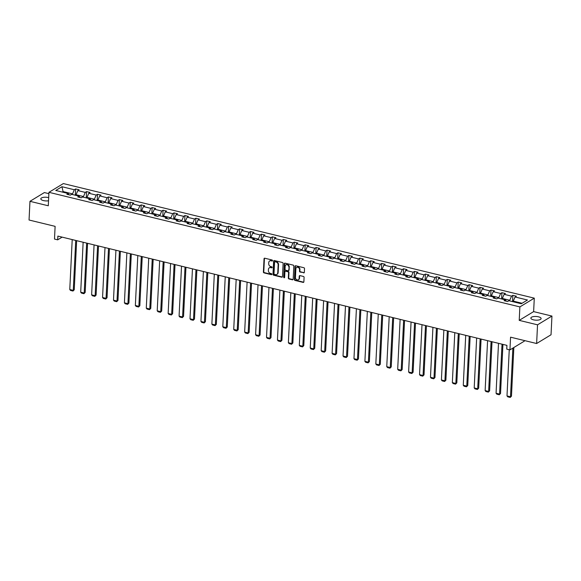 <?xml version="1.0" encoding="UTF-8"?>
<svg xmlns="http://www.w3.org/2000/svg" width="581" height="581" viewBox="0 0 581 581"><rect width="100%" height="100%" fill="white"/><g stroke="black" fill="none" stroke-linecap="round" stroke-linejoin="round"><path stroke-width="0.87" d="M272.525 260.622A0.552 0.45 -121.3 0 0 272.068 259.99L264.762 258.211A0.784 0.646 -121.3 0 0 264.043 258.777L263.396 271.988A0.784 0.646 -121.3 0 0 264.043 272.888L271.356 274.668A0.552 0.45 -121.3 0 0 271.4 273.636L270.455 273.411A2.52 2.077 -121.3 0 1 268.371 270.528L268.422 269.424A2.52 2.077 -121.3 0 1 269.315 267.805A2.52 2.077 -121.3 0 1 270.739 267.609L271.683 267.841A0.552 0.45 -121.3 0 0 271.734 266.817L270.79 266.585A2.52 2.077 -121.3 0 1 268.705 263.701L268.756 262.597A2.52 2.077 -121.3 0 1 269.649 260.978A2.52 2.077 -121.3 0 1 271.073 260.789L272.017 261.014A0.552 0.45 -121.3 0 0 272.525 260.622M538.478 316.805A5.135 1.852 2.8 0 0 530.852 318.068A5.135 1.852 2.8 0 0 533.489 319.833A5.135 1.852 2.8 0 0 541.114 318.57A5.135 1.852 2.8 0 0 538.478 316.805M48.688 197.627A5.135 1.852 2.8 0 0 48.419 197.562A5.135 1.852 2.8 0 0 40.801 198.818A5.135 1.852 2.8 0 0 43.437 200.583A5.135 1.852 2.8 0 0 48.528 200.779M48.877 193.662L44.374 192.565L29.965 201.316L29.05 220.01L55.115 226.35L54.491 239.06L57.679 239.837L62.131 237.135M551.95 316.071L533.627 311.612L519.218 320.363L537.534 324.823L551.95 316.071L551.035 334.765L536.626 343.516L510.561 337.176L509.936 349.885L524.345 341.134L524.382 340.539M537.534 324.823L536.626 343.516M303.609 272.896A0.784 0.646 -121.3 0 0 304.335 272.329L304.517 268.625A0.784 0.646 -121.3 0 0 303.863 267.725L295.744 265.749A0.784 0.646 -121.3 0 0 295.025 266.316L294.378 279.526A0.784 0.646 -121.3 0 0 295.032 280.427L303.144 282.402A0.784 0.646 -121.3 0 0 303.87 281.836L304.088 277.362A0.784 0.646 -121.3 0 0 303.435 276.462L299.963 275.612A0.784 0.646 -121.3 0 0 299.237 276.178L299.128 278.401A2.106 1.736 -121.3 0 1 298.387 279.751A2.106 1.736 -121.3 0 1 296.419 279.534A2.106 1.736 -121.3 0 1 295.453 277.507L295.874 268.807A2.106 1.736 -121.3 0 1 296.622 267.456A2.106 1.736 -121.3 0 1 298.59 267.674A2.106 1.736 -121.3 0 1 299.556 269.7L299.484 271.153A0.784 0.646 -121.3 0 0 300.137 272.053L304.001 272.663A0.784 0.646 -121.3 0 0 304.226 272.678M509.936 349.885L506.748 349.108L506.93 345.368L57.868 236.097L57.679 239.837M519.218 320.363L519.872 306.906L48.942 192.318L63.358 183.567L534.288 298.155L519.872 306.906M29.965 201.316L48.288 205.776L48.942 192.318M283.121 263.418A0.784 0.646 -121.3 0 0 282.475 262.518L274.355 260.542A0.784 0.646 -121.3 0 0 273.636 261.109L272.99 274.319A0.784 0.646 -121.3 0 0 273.636 275.22L281.756 277.195A0.784 0.646 -121.3 0 0 282.482 276.629L283.121 263.418M285.053 263.149L293.165 265.125A0.784 0.646 -121.3 0 1 293.819 266.025L293.173 279.236A0.784 0.646 -121.3 0 1 292.446 279.802L288.975 278.953A0.784 0.646 -121.3 0 1 288.321 278.052L288.59 272.7A0.784 0.646 -121.3 0 0 287.936 271.792L285.634 271.233A0.784 0.646 -121.3 0 0 284.908 271.799L284.632 277.377A0.552 0.45 -121.3 0 1 283.673 277.144L284.327 263.716A0.784 0.646 -121.3 0 1 285.053 263.149M521.302 303.747L508.905 300.726L507.598 301.517L504.097 300.667L505.397 299.876L497.975 298.068L496.668 298.859L493.16 298.002L494.467 297.211L487.038 295.409L485.738 296.201L482.23 295.344L483.537 294.552L476.108 292.744L474.808 293.536L471.3 292.686L472.607 291.894L465.178 290.086L463.878 290.878L460.37 290.028L461.677 289.236L454.248 287.428L452.948 288.22L449.44 287.37L450.747 286.571L443.318 284.77L442.01 285.561L438.51 284.705L439.817 283.913L432.387 282.105L431.08 282.903L427.58 282.046L428.887 281.255L421.457 279.446L420.15 280.238L416.65 279.388L417.957 278.597L410.527 276.788L409.22 277.58L405.72 276.73L407.027 275.939L399.597 274.13L398.29 274.922L394.789 274.065L396.089 273.273L388.667 271.465L387.36 272.264L383.859 271.407L385.159 270.615L377.737 268.807L376.43 269.599L372.929 268.749L374.229 267.957L366.807 266.149L365.5 266.94L361.999 266.091L363.299 265.299L355.877 263.491L354.57 264.282L351.062 263.433L352.369 262.634L344.94 260.833L343.64 261.624L340.132 260.767L341.439 259.976L334.01 258.167L332.71 258.959L329.202 258.109L330.509 257.318L323.08 255.509L321.78 256.301L318.272 255.451L319.579 254.66L312.15 252.851L310.85 253.643L307.342 252.793L308.649 252.001L301.219 250.193L299.912 250.985L296.412 250.128L297.719 249.336L290.289 247.528L288.982 248.327L285.482 247.47L286.789 246.678L279.359 244.87L278.052 245.661L274.552 244.812L275.859 244.02L268.429 242.212L267.122 243.003L263.621 242.154L264.921 241.362L257.499 239.554L256.192 240.345L252.691 239.488L253.991 238.697L246.569 236.895L245.262 237.687L241.761 236.83L243.061 236.039L235.639 234.23L234.332 235.022L230.831 234.172L232.131 233.38L224.709 231.572L223.402 232.364L219.901 231.514L221.201 230.722L213.779 228.914L212.472 229.706L208.964 228.856L210.271 228.057L202.842 226.256L201.542 227.048L198.034 226.191L199.341 225.399L191.912 223.591L190.612 224.382L187.104 223.532L188.411 222.741L180.981 220.933L179.682 221.724L176.174 220.874L177.481 220.083L170.051 218.274L168.751 219.066L165.244 218.216L166.551 217.425L159.121 215.616L157.814 216.408L154.314 215.551L155.621 214.759L148.191 212.951L146.884 213.75L143.384 212.893L144.691 212.101L137.261 210.293L135.954 211.085L132.453 210.235L133.761 209.443L126.331 207.635L125.024 208.426L121.523 207.577L122.823 206.785L115.401 204.977L114.094 205.768L110.593 204.911L111.893 204.12L104.471 202.319L103.164 203.11L99.663 202.253L100.963 201.462L93.541 199.653L92.234 200.445L88.733 199.595L90.033 198.804L82.611 196.995L81.304 197.787L77.803 196.937L79.103 196.146L71.681 194.337L70.374 195.129L66.866 194.279L68.173 193.48L55.769 190.466L61.927 186.726L74.332 189.747L75.632 188.956L79.139 189.805L77.832 190.597L85.262 192.405L86.562 191.614L90.07 192.464L88.762 193.262L96.192 195.063L97.492 194.272L101 195.129L99.692 195.92L107.122 197.729L108.422 196.937L111.93 197.787L110.622 198.579L118.052 200.387L119.359 199.595L122.86 200.445L121.552 201.237L128.982 203.045L130.289 202.253L133.79 203.103L132.483 203.895L139.912 205.703L141.219 204.911L144.72 205.768L143.413 206.56L150.842 208.368L152.149 207.57L155.65 208.426L154.343 209.218L161.772 211.026L163.079 210.235L166.58 211.085L165.28 211.876L172.702 213.685L174.009 212.893L177.51 213.743L176.21 214.534L183.632 216.343L184.94 215.551L188.44 216.408L187.14 217.2L194.562 219.001L195.87 218.209L199.37 219.066L198.07 219.858L205.492 221.666L206.8 220.874L210.307 221.724L209 222.516L216.43 224.324L217.73 223.532L221.238 224.382L219.93 225.174L227.36 226.982L228.66 226.191L232.168 227.04L230.86 227.839L238.29 229.64L239.59 228.849L243.098 229.706L241.79 230.497L249.22 232.306L250.52 231.514L254.028 232.364L252.72 233.155L260.15 234.964L261.457 234.172L264.958 235.022L263.651 235.813L271.08 237.622L272.387 236.83L275.888 237.68L274.581 238.471L282.01 240.28L283.317 239.488L286.818 240.345L285.511 241.137L292.94 242.945L294.247 242.146L297.748 243.003L296.441 243.795L303.87 245.603L305.178 244.812L308.678 245.661L307.378 246.453L314.8 248.261L316.108 247.47L319.608 248.319L318.308 249.111L325.73 250.919L327.038 250.128L330.538 250.985L329.238 251.776L336.66 253.577L337.968 252.786L341.468 253.643L340.168 254.434L347.591 256.243L348.898 255.451L352.406 256.301L351.098 257.092L358.528 258.901L359.828 258.109L363.336 258.959L362.028 259.751L369.458 261.559L370.758 260.767L374.266 261.617L372.958 262.416L380.388 264.217L381.688 263.425L385.196 264.282L383.888 265.074L391.318 266.882L392.618 266.091L396.126 266.94L394.819 267.732L402.248 269.54L403.555 268.749L407.056 269.599L405.749 270.39L413.178 272.198L414.485 271.407L417.986 272.257L416.679 273.048L424.108 274.857L425.415 274.065L428.916 274.922L427.609 275.714L435.038 277.522L436.346 276.723L439.846 277.58L438.539 278.372L445.968 280.18L447.276 279.388L450.776 280.238L449.476 281.03L456.898 282.838L458.206 282.046L461.706 282.896L460.406 283.688L467.828 285.496L469.136 284.705L472.636 285.554L471.336 286.353L478.759 288.154L480.066 287.363L483.566 288.22L482.266 289.011L489.689 290.82L490.996 290.028L494.504 290.878L493.196 291.669L500.626 293.478L501.926 292.686L505.434 293.536L504.126 294.327L511.556 296.136L512.856 295.344L516.364 296.194L515.057 296.985L527.461 300.007L521.302 303.747M502.304 299.121L502.34 298.46L509.762 300.268L509.733 300.929M509.762 300.268L511.556 296.136M502.34 298.46L504.126 294.327M506.32 301.205L505.397 299.876M491.373 296.463L491.403 295.802L498.832 297.61L498.803 298.271M498.832 297.61L500.626 293.478M491.403 295.802L493.196 291.669M495.39 298.547L494.467 297.211M480.443 293.797L480.472 293.144L487.902 294.952L487.873 295.606M487.902 294.952L489.689 290.82M480.472 293.144L482.266 289.011M484.46 295.889L483.537 294.552M469.513 291.139L469.542 290.485L476.972 292.294L476.943 292.947M476.972 292.294L478.759 288.154M469.542 290.485L471.336 286.353M473.53 293.231L472.607 291.894M458.583 288.481L458.612 287.827L466.042 289.628L466.006 290.289M466.042 289.628L467.828 285.496M458.612 287.827L460.406 283.688M462.599 290.565L461.677 289.236M447.653 285.823L447.682 285.162L455.112 286.97L455.076 287.631M455.112 286.97L456.898 282.838M447.682 285.162L449.476 281.03M451.669 287.907L450.747 286.571M436.723 283.165L436.752 282.504L444.182 284.312L444.145 284.966M444.182 284.312L445.968 280.18M436.752 282.504L438.539 278.372M440.739 285.249L439.817 283.913M425.793 280.5L425.822 279.846L433.252 281.654L433.215 282.308M433.252 281.654L435.038 277.522M425.822 279.846L427.609 275.714M429.802 282.591L428.887 281.255M414.856 277.841L414.892 277.188L422.322 278.989L422.285 279.65M422.322 278.989L424.108 274.857M414.892 277.188L416.679 273.048M418.872 279.926L417.957 278.597M403.926 275.183L403.962 274.522L411.392 276.331L411.355 276.992M411.392 276.331L413.178 272.198M403.962 274.522L405.749 270.39M407.942 277.268L407.027 275.939M392.996 272.525L393.032 271.864L400.454 273.673L400.425 274.334M400.454 273.673L402.248 269.54M393.032 271.864L394.819 267.732M397.012 274.61L396.089 273.273M382.066 269.86L382.102 269.206L389.524 271.015L389.495 271.668M389.524 271.015L391.318 266.882M382.102 269.206L383.888 265.074M386.082 271.952L385.159 270.615M371.136 267.202L371.172 266.548L378.594 268.357L378.565 269.01M378.594 268.357L380.388 264.217M371.172 266.548L372.958 262.416M375.152 269.293L374.229 267.957M360.205 264.544L360.242 263.883L367.664 265.691L367.635 266.352M367.664 265.691L369.458 261.559M360.242 263.883L362.028 259.751M364.222 266.628L363.299 265.299M349.275 261.886L349.304 261.225L356.734 263.033L356.705 263.694M356.734 263.033L358.528 258.901M349.304 261.225L351.098 257.092M353.292 263.97L352.369 262.634M338.345 259.228L338.374 258.567L345.804 260.375L345.775 261.029M345.804 260.375L347.591 256.243M338.374 258.567L340.168 254.434M342.362 261.312L341.439 259.976M327.415 256.562L327.444 255.909L334.874 257.717L334.845 258.371M334.874 257.717L336.66 253.577M327.444 255.909L329.238 251.776M331.431 258.654L330.509 257.318M316.485 253.904L316.514 253.251L323.944 255.052L323.907 255.713M323.944 255.052L325.73 250.919M316.514 253.251L318.308 249.111M320.501 255.989L319.579 254.66M305.555 251.246L305.584 250.585L313.014 252.394L312.977 253.055M313.014 252.394L314.8 248.261M305.584 250.585L307.378 246.453M309.571 253.331L308.649 252.001M294.625 248.588L294.654 247.927L302.084 249.736L302.047 250.389M302.084 249.736L303.87 245.603M294.654 247.927L296.441 243.795M298.641 250.672L297.719 249.336M283.695 245.923L283.724 245.269L291.154 247.078L291.117 247.731M291.154 247.078L292.94 242.945M283.724 245.269L285.511 241.137M287.704 248.014L286.789 246.678M272.758 243.265L272.794 242.611L280.224 244.412L280.187 245.073M280.224 244.412L282.01 240.28M272.794 242.611L274.581 238.471M276.774 245.349L275.859 244.02M261.828 240.607L261.864 239.946L269.293 241.754L269.257 242.415M269.293 241.754L271.08 237.622M261.864 239.946L263.651 235.813M265.844 242.691L264.921 241.362M250.898 237.949L250.934 237.288L258.356 239.096L258.327 239.757M258.356 239.096L260.15 234.964M250.934 237.288L252.72 233.155M254.914 240.033L253.991 238.697M239.968 235.283L240.004 234.63L247.426 236.438L247.397 237.092M247.426 236.438L249.22 232.306M240.004 234.63L241.79 230.497M243.984 237.375L243.061 236.039M229.037 232.625L229.074 231.972L236.496 233.78L236.467 234.433M236.496 233.78L238.29 229.64M229.074 231.972L230.86 227.839M233.054 234.717L232.131 233.38M218.107 229.967L218.144 229.306L225.566 231.115L225.537 231.775M225.566 231.115L227.36 226.982M218.144 229.306L219.93 225.174M222.124 232.051L221.201 230.722M207.177 227.309L207.206 226.648L214.636 228.456L214.607 229.117M214.636 228.456L216.43 224.324M207.206 226.648L209 222.516M211.194 229.393L210.271 228.057M196.247 224.651L196.276 223.99L203.706 225.798L203.677 226.452M203.706 225.798L205.492 221.666M196.276 223.99L198.07 219.858M200.263 226.735L199.341 225.399M185.317 221.986L185.346 221.332L192.776 223.14L192.747 223.794M192.776 223.14L194.562 219.001M185.346 221.332L187.14 217.2M189.333 224.077L188.411 222.741M174.387 219.327L174.416 218.674L181.846 220.475L181.809 221.136M181.846 220.475L183.632 216.343M174.416 218.674L176.21 214.534M178.403 221.412L177.481 220.083M163.457 216.669L163.486 216.009L170.916 217.817L170.879 218.478M170.916 217.817L172.702 213.685M163.486 216.009L165.28 211.876M167.473 218.754L166.551 217.425M152.527 214.011L152.556 213.35L159.986 215.159L159.949 215.812M159.986 215.159L161.772 211.026M152.556 213.35L154.343 209.218M156.543 216.096L155.621 214.759M141.597 211.346L141.626 210.692L149.056 212.501L149.019 213.154M149.056 212.501L150.842 208.368M141.626 210.692L143.413 206.56M145.606 213.438L144.691 212.101M130.66 208.688L130.696 208.034L138.125 209.835L138.089 210.496M138.125 209.835L139.912 205.703M130.696 208.034L132.483 203.895M134.676 210.78L133.761 209.443M119.73 206.03L119.766 205.369L127.195 207.177L127.159 207.838M127.195 207.177L128.982 203.045M119.766 205.369L121.552 201.237M123.746 208.114L122.823 206.785M108.8 203.372L108.836 202.711L116.258 204.519L116.229 205.18M116.258 204.519L118.052 200.387M108.836 202.711L110.622 198.579M112.816 205.456L111.893 204.12M97.869 200.706L97.906 200.053L105.328 201.861L105.299 202.515M105.328 201.861L107.122 197.729M97.906 200.053L99.692 195.92M101.886 202.798L100.963 201.462M86.939 198.048L86.976 197.395L94.398 199.203L94.369 199.857M94.398 199.203L96.192 195.063M86.976 197.395L88.762 193.262M90.956 200.14L90.033 198.804M76.009 195.39L76.046 194.729L83.468 196.538L83.439 197.199M83.468 196.538L85.262 192.405M76.046 194.729L77.832 190.597M80.025 197.475L79.103 196.146M63.046 192.238L63.082 191.577L72.538 193.88L72.509 194.541M72.538 193.88L74.332 189.747M61.927 186.726L63.082 191.577L62.298 192.057M533.627 311.612L534.288 298.155M522.087 303.267L513.27 301.125L513.234 301.779M69.095 194.817L68.173 193.48M513.27 301.125L515.057 296.985M75.327 195.223L75.632 188.956M86.257 197.881L86.562 191.614M97.187 200.547L97.492 194.272M108.117 203.205L108.422 196.937M119.047 205.863L119.359 199.595M129.977 208.521L130.289 202.253M140.907 211.179L141.219 204.911M151.844 213.844L152.149 207.57M162.774 216.502L163.079 210.235M173.704 219.16L174.009 212.893M184.635 221.819L184.94 215.551M195.565 224.484L195.87 218.209M206.495 227.142L206.8 220.874M217.425 229.8L217.73 223.532M228.355 232.458L228.66 226.191M239.285 235.123L239.59 228.849M250.215 237.782L250.52 231.514M261.145 240.44L261.457 234.172M272.075 243.098L272.387 236.83M283.005 245.756L283.317 239.488M293.942 248.421L294.247 242.146M304.872 251.079L305.178 244.812M315.803 253.737L316.108 247.47M326.733 256.395L327.038 250.128M337.663 259.061L337.968 252.786M348.593 261.719L348.898 255.451M359.523 264.377L359.828 258.109M370.453 267.035L370.758 260.767M381.383 269.7L381.688 263.425M392.313 272.358L392.618 266.091M403.243 275.016L403.555 268.749M414.173 277.674L414.485 271.407M425.103 280.332L425.415 274.065M436.04 282.998L436.346 276.723M446.971 285.656L447.276 279.388M457.901 288.314L458.206 282.046M468.831 290.972L469.136 284.705M479.761 293.637L480.066 287.363M490.691 296.295L490.996 290.028M501.621 298.954L501.926 292.686M512.551 301.612L512.856 295.344M272.489 260.789A0.552 0.45 -121.3 0 1 272.409 260.782L271.465 260.549A2.52 2.077 -121.3 0 0 270.042 260.746A2.52 2.077 -121.3 0 0 269.853 260.876M269.519 267.703A2.52 2.077 -121.3 0 1 269.707 267.565A2.52 2.077 -121.3 0 1 271.131 267.376L272.075 267.601A0.552 0.45 -121.3 0 0 272.155 267.616M264.537 258.196A0.784 0.646 -121.3 0 0 264.428 258.538L263.781 271.748A0.784 0.646 -121.3 0 0 264.435 272.649L271.741 274.428A0.552 0.45 -121.3 0 0 271.821 274.443M274.13 260.528A0.784 0.646 -121.3 0 0 274.021 260.876L273.375 274.087A0.784 0.646 -121.3 0 0 274.029 274.987L282.148 276.963A0.784 0.646 -121.3 0 0 282.366 276.977M275.06 261.755A0.552 0.45 -121.3 0 0 274.559 262.154L273.992 273.745A0.552 0.45 -121.3 0 0 274.443 274.377L275.445 274.624A2.52 2.077 -121.3 0 0 276.868 274.428A2.52 2.077 -121.3 0 0 277.762 272.809L278.146 264.885A2.52 2.077 -121.3 0 0 276.062 262.002L275.06 261.755L275.452 261.523A0.552 0.45 -121.3 0 0 274.987 261.748M277.05 274.297A2.52 2.077 -121.3 0 0 277.253 274.196A2.52 2.077 -121.3 0 0 278.146 272.576L277.762 272.809M275.452 261.523L276.447 261.762A2.52 2.077 -121.3 0 1 278.539 264.645L278.146 272.576M285.409 271.218A0.784 0.646 -121.3 0 1 286.019 271L288.321 271.559A0.784 0.646 -121.3 0 1 288.975 272.46L288.713 277.82A0.784 0.646 -121.3 0 0 289.367 278.72L292.839 279.563A0.784 0.646 -121.3 0 0 293.064 279.577M284.828 263.135A0.784 0.646 -121.3 0 0 284.719 263.476L284.058 276.905A0.552 0.45 -121.3 0 0 284.596 277.551M288.859 267.137A2.106 1.736 -121.3 0 0 287.893 265.103A2.106 1.736 -121.3 0 0 285.925 264.885A2.106 1.736 -121.3 0 0 285.177 266.243L285.031 269.308A0.784 0.646 -121.3 0 0 285.678 270.209L287.987 270.768A0.784 0.646 -121.3 0 0 288.706 270.201L289.251 266.904A2.106 1.736 -121.3 0 0 288.285 264.871A2.106 1.736 -121.3 0 0 286.317 264.653A2.106 1.736 -121.3 0 0 286.128 264.783M288.597 270.543A0.784 0.646 -121.3 0 0 289.098 269.962L288.706 270.201M289.251 266.904L289.098 269.962M296.826 267.354A2.106 1.736 -121.3 0 1 297.014 267.216A2.106 1.736 -121.3 0 1 298.975 267.434A2.106 1.736 -121.3 0 1 299.941 269.468L299.876 270.913A0.784 0.646 -121.3 0 0 300.522 271.814L304.001 272.663M298.569 279.621A2.106 1.736 -121.3 0 0 298.772 279.519A2.106 1.736 -121.3 0 0 299.52 278.161L299.128 278.401M299.738 275.597A0.784 0.646 -121.3 0 0 299.629 275.946L299.52 278.161M295.526 265.735A0.784 0.646 -121.3 0 0 295.409 266.083L294.763 279.287A0.784 0.646 -121.3 0 0 295.417 280.195L303.536 282.163A0.784 0.646 -121.3 0 0 303.761 282.177M75.719 240.44L73.271 290.377L69.771 289.527L72.211 239.59M74.245 289.788L72.995 291.045L74.245 289.788L76.648 240.672M72.995 291.045L70.541 290.449L69.771 289.527M86.649 243.105L84.201 293.035L80.701 292.185L83.141 242.248M85.175 292.446L83.925 293.703L85.175 292.446L87.578 243.33M83.925 293.703L81.471 293.107L80.701 292.185M97.579 245.763L95.131 295.7L91.631 294.843L94.071 244.906M96.105 295.104L94.856 296.361L96.105 295.104L98.509 245.988M94.856 296.361L92.401 295.765L91.631 294.843M108.509 248.421L106.062 298.358L102.561 297.501L105.001 247.571M107.042 297.762L105.786 299.026L107.042 297.762L109.439 248.646M105.786 299.026L103.331 298.431L102.561 297.501M119.439 251.079L116.999 301.016L113.491 300.166L115.931 250.229M117.972 300.428L116.716 301.684L117.972 300.428L120.369 251.312M116.716 301.684L114.261 301.089L113.491 300.166M130.369 253.737L127.929 303.674L124.421 302.824L126.869 252.888M128.902 303.086L127.646 304.342L128.902 303.086L131.299 253.97M127.646 304.342L125.191 303.747L124.421 302.824M141.299 256.403L138.859 306.34L135.351 305.483L137.799 255.546M139.832 305.744L138.576 307L139.832 305.744L142.236 256.628M138.576 307L136.121 306.405L135.351 305.483M152.229 259.061L149.789 308.998L146.281 308.141L148.729 258.211M150.762 308.402L149.506 309.666L150.762 308.402L153.166 259.286M149.506 309.666L147.051 309.063L146.281 308.141M163.159 261.719L160.719 311.656L157.211 310.806L159.659 260.869M161.692 311.067L160.436 312.324L161.692 311.067L164.096 261.944M160.436 312.324L157.981 311.728L157.211 310.806M174.089 264.377L171.649 314.314L168.149 313.464L170.589 263.527M172.622 313.725L171.366 314.982L172.622 313.725L175.026 264.609M171.366 314.982L168.918 314.386L168.149 313.464M185.019 267.042L182.579 316.972L179.079 316.122L181.519 266.185M183.552 316.384L182.296 317.64L183.552 316.384L185.956 267.267M182.296 317.64L179.849 317.044L179.079 316.122M195.95 269.7L193.509 319.637L190.009 318.78L192.449 268.843M194.482 319.042L193.226 320.305L194.482 319.042L196.886 269.925M193.226 320.305L190.779 319.703L190.009 318.78M206.88 272.358L204.439 322.295L200.939 321.446L203.379 271.509M205.413 321.707L204.156 322.963L205.413 321.707L207.816 272.583M204.156 322.963L201.709 322.368L200.939 321.446M217.817 275.016L215.369 324.953L211.869 324.104L214.309 274.167M216.343 324.365L215.093 325.621L216.343 324.365L218.746 275.249M215.093 325.621L212.639 325.026L211.869 324.104M228.747 277.682L226.299 327.611L222.799 326.762L225.239 276.825M227.273 327.023L226.024 328.28L227.273 327.023L229.677 277.907M226.024 328.28L223.569 327.684L222.799 326.762M239.677 280.34L237.23 330.277L233.729 329.42L236.169 279.483M238.203 329.681L236.954 330.938L238.203 329.681L240.607 280.565M236.954 330.938L234.499 330.342L233.729 329.42M250.607 282.998L248.16 332.935L244.659 332.078L247.099 282.148M249.14 332.339L247.884 333.603L249.14 332.339L251.537 283.223M247.884 333.603L245.429 333L244.659 332.078M261.537 285.656L259.097 335.593L255.589 334.743L258.029 284.806M260.07 335.005L258.814 336.261L260.07 335.005L262.467 285.888M258.814 336.261L256.359 335.665L255.589 334.743M272.467 288.314L270.027 338.251L266.519 337.401L268.967 287.464M271 337.663L269.744 338.919L271 337.663L273.397 288.546M269.744 338.919L267.289 338.324L266.519 337.401M283.397 290.979L280.957 340.916L277.449 340.059L279.897 290.122M281.93 340.321L280.674 341.577L281.93 340.321L284.334 291.204M280.674 341.577L278.219 340.982L277.449 340.059M294.327 293.637L291.887 343.574L288.379 342.717L290.827 292.788M292.86 342.979L291.604 344.242L292.86 342.979L295.264 293.863M291.604 344.242L289.149 343.64L288.379 342.717M305.257 296.295L302.817 346.232L299.309 345.383L301.757 295.446M303.79 345.644L302.534 346.901L303.79 345.644L306.194 296.521M302.534 346.901L300.086 346.305L299.309 345.383M316.187 298.954L313.747 348.89L310.247 348.041L312.687 298.104M314.72 348.302L313.464 349.559L314.72 348.302L317.124 299.186M313.464 349.559L311.017 348.963L310.247 348.041M327.118 301.619L324.677 351.549L321.177 350.699L323.617 300.762M325.65 350.96L324.394 352.217L325.65 350.96L328.054 301.844M324.394 352.217L321.947 351.621L321.177 350.699M338.048 304.277L335.607 354.214L332.107 353.357L334.547 303.42M336.581 353.618L335.324 354.875L336.581 353.618L338.984 304.502M335.324 354.875L332.877 354.279L332.107 353.357M348.978 306.935L346.537 356.872L343.037 356.022L345.477 306.085M347.511 356.276L346.254 357.54L347.511 356.276L349.915 307.16M346.254 357.54L343.807 356.945L343.037 356.022M359.915 309.593L357.468 359.53L353.967 358.68L356.407 308.743M358.441 358.942L357.192 360.198L358.441 358.942L360.845 309.826M357.192 360.198L354.737 359.603L353.967 358.68M370.845 312.258L368.398 362.188L364.897 361.338L367.337 311.401M369.371 361.6L368.122 362.856L369.371 361.6L371.775 312.484M368.122 362.856L365.667 362.261L364.897 361.338M381.775 314.917L379.328 364.853L375.827 363.996L378.267 314.06M380.301 364.258L379.052 365.514L380.301 364.258L382.705 315.142M379.052 365.514L376.597 364.919L375.827 363.996M392.705 317.575L390.258 367.512L386.757 366.655L389.197 316.725M391.238 366.916L389.982 368.18L391.238 366.916L393.635 317.8M389.982 368.18L387.527 367.577L386.757 366.655M403.635 320.233L401.195 370.17L397.687 369.32L400.127 319.383M402.168 369.581L400.912 370.838L402.168 369.581L404.565 320.458M400.912 370.838L398.457 370.242L397.687 369.32M414.565 322.891L412.125 372.828L408.617 371.978L411.065 322.041M413.098 372.239L411.842 373.496L413.098 372.239L415.495 323.123M411.842 373.496L409.387 372.9L408.617 371.978M425.495 325.556L423.055 375.493L419.547 374.636L421.995 324.699M424.028 374.898L422.772 376.154L424.028 374.898L426.432 325.781M422.772 376.154L420.317 375.558L419.547 374.636M436.425 328.214L433.985 378.151L430.477 377.294L432.925 327.364M434.958 377.556L433.702 378.819L434.958 377.556L437.362 328.439M433.702 378.819L431.247 378.216L430.477 377.294M447.355 330.872L444.915 380.809L441.407 379.959L443.855 330.023M445.888 380.221L444.632 381.477L445.888 380.221L448.292 331.097M444.632 381.477L442.185 380.882L441.407 379.959M458.286 333.53L455.845 383.467L452.345 382.618L454.785 332.681M456.819 382.879L455.562 384.135L456.819 382.879L459.222 333.763M455.562 384.135L453.115 383.54L452.345 382.618M469.216 336.196L466.775 386.125L463.275 385.276L465.715 335.339M467.749 385.537L466.492 386.793L467.749 385.537L470.152 336.421M466.492 386.793L464.045 386.198L463.275 385.276M480.146 338.854L477.705 388.791L474.205 387.934L476.645 337.997M478.679 388.195L477.422 389.452L478.679 388.195L481.083 339.079M477.422 389.452L474.975 388.856L474.205 387.934M491.076 341.512L488.636 391.449L485.135 390.592L487.575 340.662M489.609 390.853L488.352 392.117L489.609 390.853L492.013 341.737M488.352 392.117L485.905 391.521L485.135 390.592M502.013 344.17L499.566 394.107L496.065 393.257L498.505 343.32M500.539 393.519L499.29 394.775L500.539 393.519L502.943 344.402M499.29 394.775L496.835 394.179L496.065 393.257M512.878 348.099L510.496 396.765L506.995 395.915L509.254 349.718M511.469 396.177L510.22 397.433L511.469 396.177L513.851 347.503M510.22 397.433L507.765 396.838L506.995 395.915M271.465 260.549L271.073 260.789M272.075 267.601L271.683 267.841M271.131 267.376L270.739 267.609M271.741 274.428L271.356 274.668M264.435 272.649L264.043 272.888M263.781 271.748L263.396 271.988M264.428 258.538L264.043 258.777M272.409 260.782L272.017 261.014M282.148 276.963L281.756 277.195M274.029 274.987L273.636 275.22M273.375 274.087L272.99 274.319M274.021 260.876L273.636 261.109M278.539 264.645L278.146 264.885M276.447 261.762L276.062 262.002M292.839 279.563L292.446 279.802M289.367 278.72L288.975 278.953M288.713 277.82L288.321 278.052M288.975 272.46L288.59 272.7M288.321 271.559L287.936 271.792M286.019 271L285.634 271.233M284.058 276.905L283.673 277.144M284.719 263.476L284.327 263.716M300.522 271.814L300.137 272.053M299.876 270.913L299.484 271.153M299.941 269.468L299.556 269.7M299.629 275.946L299.237 276.178M303.536 282.163L303.144 282.402M295.417 280.195L295.032 280.427M294.763 279.287L294.378 279.526M295.409 266.083L295.025 266.316M270.042 260.746L269.649 260.978M269.707 267.565L269.315 267.805M275.14 261.566L274.755 261.799M277.253 274.196L276.868 274.428M285.576 271.058L285.184 271.298M286.317 264.653L285.925 264.885M288.822 270.47L288.43 270.71M297.014 267.216L296.622 267.456M298.772 279.519L298.387 279.751"/></g></svg>
